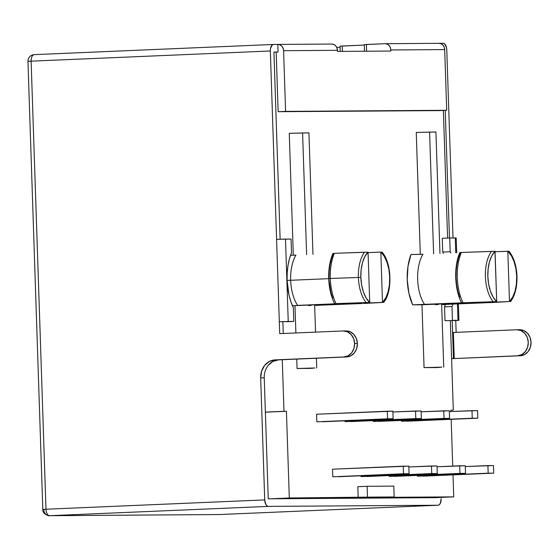 <?xml version="1.0" encoding="UTF-8"?>
<svg xmlns="http://www.w3.org/2000/svg" width="559" height="559" viewBox="0 0 559 559"><rect width="100%" height="100%" fill="white"/><g stroke="black" fill="none" stroke-linecap="round" stroke-linejoin="round"><path stroke-width="0.84" d="M268.187 365.397L272.89 361.435L278.55 359.87L346.65 356.942L350.891 355.776L354.42 352.799L356.705 348.481L357.39 343.464L354.609 343.485A13.018 11.18 89.6 0 0 343.352 330.942A13.018 11.18 89.6 0 0 343.009 330.956L279.717 333.646L279.318 321.725L279.717 333.646L343.009 330.956L347.314 331.76L351.031 334.429L353.595 338.544L354.609 343.485L353.924 348.495L351.646 352.82L348.11 355.79L343.869 356.963L346.65 356.942A13.018 11.18 -90.4 0 0 357.39 343.464L354.609 343.485A13.018 11.18 89.6 0 1 343.869 356.963L274.993 359.898L269.333 361.456L264.631 365.425L261.591 371.183L260.676 377.87L264.721 499.914L45.985 509.221L31.122 61.162L270.339 50.981L270.507 48.486L272.198 44.958L273.456 44.454L277.788 44.427L278.04 52.015L273.931 52.043L280.136 239.217L273.931 52.043L278.04 52.015L277.788 44.427L279.94 44.832L281.799 46.159L283.078 48.221L283.588 50.687L285.6 111.388L278.151 111.702L276.174 52.092L273.931 52.106L278.04 52.015L276.174 52.092L278.151 111.702L439.255 110.605L278.151 111.702L285.6 111.388L283.588 50.687L337.475 50.324L337.51 51.407L390.839 51.044L390.804 49.961L444.691 49.59L446.704 110.284L285.6 111.388L446.704 110.284L444.691 49.59L444.181 47.124L442.903 45.062L441.044 43.728L438.892 43.329A6.505 5.59 -90.4 0 1 439.06 43.322L385.172 43.693A6.505 5.59 89.6 0 1 390.804 49.961L390.839 51.044L337.51 51.407L336.965 47.85L335.686 45.796L333.828 44.461L331.676 44.056A6.505 5.59 -90.4 0 1 331.843 44.056L277.956 44.42A6.505 5.59 89.6 0 1 283.588 50.687L337.475 50.324A6.505 5.59 -90.4 0 0 331.843 44.056M290.568 255.281L295.928 255.1A32.534 16.658 87.6 0 0 290.659 280.283L287.095 280.422L290.659 280.283A32.534 16.658 87.6 0 0 297.598 305.389L337.622 303.684L297.598 305.389A32.534 16.658 87.6 0 1 290.659 280.283L328.713 278.668L290.659 280.283A32.534 16.658 87.6 0 1 295.928 255.1L290.953 255.267M336.029 303.614A37.886 19.397 -92.4 0 1 330.292 278.501L328.713 278.585L330.292 278.501A37.886 19.397 87.6 0 0 336.029 303.614L366.124 302.545A30.256 15.491 -92.4 0 1 358.403 277.446L330.292 278.501L358.403 277.446A30.256 15.491 87.6 0 0 366.124 302.545L369.625 302.468A28.167 14.422 -92.4 0 1 360.848 277.376L358.403 277.446L360.848 277.376L361.652 285.048L363.483 292.133L366.215 298.087L369.723 302.468L368.053 252.179L364.838 256.602L362.505 262.597L361.142 269.697L360.848 277.376A28.167 14.422 -92.4 0 1 367.962 252.179L364.454 252.249A30.256 15.491 87.6 0 0 358.403 277.446A30.256 15.491 -92.4 0 1 364.454 252.249L334.359 253.325A37.886 19.397 87.6 0 0 330.292 278.501A37.886 19.397 -92.4 0 1 334.359 253.325L368.053 252.179L369.723 302.468L298.45 305.5L369.723 302.468L336.029 303.614M334.603 303.691L335.051 303.656L334.603 303.691C331.047 296.494 329.083 288.13 328.713 278.585C328.447 269.047 329.852 260.655 332.926 253.402M508.669 251.27L507.914 251.222A28.167 14.422 -92.4 0 1 516.698 276.314L515.894 268.641L514.056 261.563L511.331 255.603L507.824 251.229L509.494 301.518L512.708 297.088L515.042 291.099L516.404 283.993L516.698 276.314A28.167 14.422 -92.4 0 1 509.584 301.518L442.805 304.571M510.5 301.518L510.64 301.532C515.084 295.383 517.201 286.984 517.005 276.321C516.495 265.665 513.819 257.301 508.976 251.236L495.064 251.767L507.824 251.229L509.494 301.518L441.652 304.403L509.494 301.518L492.032 302.552M438.102 505.231A6.505 3.333 -92.4 0 1 438.039 505.231L219.303 514.539A6.505 3.333 87.6 0 0 219.366 514.539L438.102 505.231A6.505 3.333 -92.4 0 0 441.156 498.712L440.331 503.317L439.297 504.728L438.039 505.231L268.271 506.391L266.978 505.902L265.853 504.504L264.721 499.914L45.985 509.221A6.505 3.333 87.6 0 0 49.534 515.698L268.271 506.391L438.039 505.231L219.303 514.539L49.534 515.698A6.505 5.59 89.6 0 1 49.36 515.705A6.505 5.59 89.6 0 1 43.735 509.431L45.985 509.221L31.122 61.162L28.872 61.371A6.505 5.59 89.6 0 1 28.865 61.266L27.95 61.35C28.013 58.332 29.431 56.228 32.191 55.034L34.176 54.635A6.505 3.333 87.6 0 0 31.122 61.162L270.339 50.981L276.586 239.35L270.339 50.981A6.505 3.333 -92.4 0 1 273.393 44.454A6.505 3.333 -92.4 0 1 273.456 44.454L277.788 44.427A6.505 5.59 89.6 0 1 277.956 44.42M442.728 252.067L442.274 238.288L449.716 237.973L442.274 238.288L442.728 252.067L450.177 251.753L442.728 252.067L443.336 253.367M447.598 238.064L443.364 110.43L447.598 238.064M286.348 321.739L293.789 321.425L286.348 321.739M218.96 514.546A6.505 5.59 -90.4 0 0 219.128 514.546L49.36 515.705A6.505 5.59 -90.4 0 0 49.534 515.698L268.271 506.391A6.505 3.333 -92.4 0 1 264.721 499.914L260.676 377.87A17.35 14.904 89.6 0 1 274.993 359.898L282.267 359.716L283.979 411.305L286.425 411.284L289.303 497.992L358.186 497.524L357.83 486.686L367.137 486.288L357.83 486.686L358.186 497.524L453.74 496.874L453.007 474.884L453.74 496.874L435.126 497.664L453.74 496.874L384.851 497.342L394.158 496.944L393.802 486.106L367.137 486.288L367.494 497.126L289.303 497.992L270.689 498.789L289.303 497.992L286.425 411.284L265.371 412.186L286.425 411.284L265.364 412.095L264.232 377.849L265.364 412.095L283.979 411.305L282.267 359.716L346.65 356.942L278.55 359.87A17.35 14.904 -90.4 0 0 264.232 377.849L260.676 377.87L264.232 377.849M452.72 466.094L451.169 419.32L452.72 466.094M444.545 306.877L451.993 306.563L444.545 306.877L445.006 320.663L455.753 320.524L452.196 320.545L453.454 358.48L451.595 358.557L454.236 358.473L453.37 332.465L454.236 358.473L453.454 358.48L452.196 320.545L450.337 320.621L453.307 410.152L450.861 410.166L450.91 411.536L450.861 410.166L453.307 410.152L450.337 320.621L445.006 320.663L444.545 306.877L445.509 304.389M401.502 421.234L401.474 420.424L401.502 421.234L472.236 418.223L471.985 410.641L449.352 411.599L477.54 410.599L477.791 418.188L401.502 421.234M417.433 476.198L417.405 475.388L417.433 476.198L488.175 473.187L487.923 465.598L465.284 466.562L493.478 465.563L493.73 473.152L417.433 476.198M373.279 421.43L373.251 420.62L373.279 421.43L444.021 418.418L443.769 410.83L421.13 411.794L449.324 410.795L449.576 418.377L373.279 421.43M389.218 476.394L389.19 475.583L389.218 476.394L459.952 473.382L459.701 465.794L437.068 466.758L465.256 465.759L465.514 473.34L389.218 476.394M345.057 421.619L345.029 420.808L345.057 421.619L415.798 418.607L415.547 411.026L392.907 411.983L421.102 410.984L421.353 418.572L345.057 421.619M360.995 476.582L360.967 475.772L360.995 476.582L431.737 473.571L431.485 465.989L408.846 466.947L437.04 465.947L437.292 473.536L360.995 476.582M316.834 421.814L316.583 414.226L316.834 421.814L387.576 418.803L387.324 411.214L316.583 414.226L392.879 411.179L393.131 418.768L316.834 421.814M332.773 476.778L332.521 469.19L332.773 476.778L403.514 473.766L403.263 466.178L332.521 469.19L408.818 466.143L409.069 473.725L332.773 476.778M437.39 367.543L424.057 367.633L421.975 304.774L412.982 304.837L421.975 304.774L424.057 367.633L441.896 367.116L437.39 367.543M417.936 254.401L422.918 254.233A32.534 16.658 87.6 0 0 424.588 304.522L412.626 304.837L408.86 293.042L407.252 279.724L407.979 266.384L410.956 254.548L422.918 254.233A32.534 16.658 87.6 0 0 424.588 304.522L496.713 301.601L494.953 251.312L491.829 255.736L489.495 261.731L488.133 268.83L487.839 276.509L488.643 284.182L490.481 291.267L493.206 297.227L496.623 301.601A28.167 14.422 -92.4 0 1 487.839 276.509A28.167 14.422 -92.4 0 1 494.953 251.312L491.452 251.389A30.256 15.491 87.6 0 0 493.122 301.678A30.256 15.491 -92.4 0 1 491.452 251.389L461.35 252.458A37.886 19.397 87.6 0 0 463.02 302.747A37.886 19.397 -92.4 0 1 461.35 252.458L460.029 252.542M420.298 254.331L416.252 132.441L420.298 254.331M429.591 132.35L433.616 253.779M444.65 304.62L443.266 304.613M310.399 368.409L297.067 368.5L296.752 359.067L297.067 368.5L314.899 367.983L310.399 368.409M295.886 332.954L294.977 305.64L292.42 305.654L298.45 305.5L294.977 305.64L295.886 332.954M293.307 255.197L289.262 133.308L293.307 255.197M302.594 133.217L306.625 254.645M317.729 305.291L316.268 305.48M449.457 237.98L445.223 110.347L449.457 237.98M439.241 43.322L443.224 43.295L444.517 43.784L446.438 47.291L446.774 49.779L453.014 237.952L446.774 49.779A6.505 3.333 -92.4 0 0 443.224 43.295L439.241 43.322M455.753 320.524L456.144 332.346L455.753 320.524L458.855 320.314L452.448 320.342L458.925 320.328L455.753 320.524M282.875 321.698L283.266 333.492L282.875 321.698L279.318 321.725L282.875 321.698M383.509 302.384L382.496 302.384L380.833 252.088L382.496 302.384L385.717 297.954L388.044 291.966L389.406 284.859L389.7 277.18L388.903 269.508L387.066 262.43L384.34 256.469L380.924 252.088L368.067 252.633L380.924 252.088A28.167 14.422 -92.4 0 1 389.7 277.18A28.167 14.422 -92.4 0 1 382.594 302.384L364.063 303.453M365.041 303.411L383.649 302.398C392.746 292.154 391.761 262.199 381.979 252.102L381.839 252.095M332.717 298.317L330.844 292.175L328.713 278.585M329.02 278.592L329.139 271.66L329.943 264.994L331.41 258.831L333.478 253.409M361.226 303.523L318.728 305.242L361.946 303.516M435.126 497.664L270.689 498.789L435.126 497.664M338.328 476.736L409.069 473.725L338.328 476.736M403.263 466.178L408.818 466.143L409.069 473.725L403.514 473.766L403.263 466.178M322.389 421.772L393.131 418.768L322.389 421.772M387.324 411.214L392.879 411.179L393.131 418.768L387.576 418.803L387.324 411.214M366.55 476.548L437.292 473.536L366.55 476.548M431.485 465.989L437.04 465.947L437.292 473.536L431.737 473.571L431.485 465.989M350.612 421.584L421.353 418.572L350.612 421.584M415.547 411.026L421.102 410.984L421.353 418.572L415.798 418.607L415.547 411.026M394.773 476.352L465.514 473.34L394.773 476.352M459.701 465.794L465.256 465.759L465.514 473.34L459.952 473.382L459.701 465.794M378.834 421.388L449.576 418.377L378.834 421.388M443.769 410.83L449.324 410.795L449.576 418.377L444.021 418.418L443.769 410.83M422.988 476.163L493.73 473.152L422.988 476.163M487.923 465.598L493.478 465.563L493.73 473.152L488.175 473.187L487.923 465.598M407.057 421.2L477.791 418.188L407.057 421.2M471.985 410.641L477.54 410.599L477.791 418.188L472.236 418.223L471.985 410.641M311.223 305.417L308.309 305.549M315.814 305.438L318.728 305.242M382.496 302.384L314.654 305.27L382.496 302.384M461.608 302.817L496.713 301.601L421.975 304.774L496.713 301.601L495.043 251.312L459.945 252.528M459.715 297.451L457.842 291.309L456.591 284.65L456.011 277.725L456.13 270.801L456.934 264.127L458.401 257.965L460.476 252.549M461.692 302.831L412.626 304.837A40.129 20.543 -92.4 0 1 410.956 254.548L413.185 254.52M491.054 302.587L488.943 302.65M488.217 302.657L445.719 304.375M435.307 304.683L438.221 304.55M417.566 254.415L414.631 254.485M439.961 253.506L435.929 131.966L416.252 132.441L435.531 132.029M312.97 254.373L308.938 132.832L289.262 133.308L308.54 132.895M394.158 496.944L367.494 497.126L367.137 486.288L393.802 486.106L394.158 496.944M276.586 239.35L279.318 321.725L293.789 321.425L293.335 307.646A41.324 21.158 -92.4 0 1 291.518 252.836L291.057 239.056L276.586 239.35L279.318 321.725L288.234 321.46L285.502 239.091L291.057 239.056L291.518 252.836L289.443 258.873L287.983 265.609L287.193 272.82L287.095 280.276L288.954 294.921L290.862 301.636L293.335 307.646L293.789 321.425L288.234 321.46L285.502 239.091L276.586 239.35M336.763 47.382L340.11 47.242L336.763 47.382M340.69 46.152L364.286 45.069L342.185 46.006L342.367 51.372L342.185 46.006L340.075 46.138L340.249 51.386M364.321 44.622L385.004 43.693L366.39 44.482L366.613 51.211L366.39 44.482L364.272 44.615L364.496 51.225M385.172 43.693A6.505 5.59 89.6 0 0 385.004 43.693L387.156 44.098L389.015 45.433L390.294 47.487L390.804 49.961L444.691 49.59A6.505 5.59 -90.4 0 0 439.06 43.322M439.255 110.605L446.704 110.284L439.255 110.605M517.012 329.761L519.786 329.74A13.018 11.18 -90.4 0 1 531.05 342.478A13.018 11.18 -90.4 0 1 520.303 355.762L517.529 355.783L521.771 354.609L525.299 351.632L527.584 347.314L528.269 342.297L527.249 337.356L524.691 333.241L520.974 330.579L516.663 329.768L453.37 332.465L516.663 329.768A13.018 11.18 89.6 0 1 517.012 329.761A13.018 11.18 89.6 0 1 528.269 342.499A13.018 11.18 89.6 0 1 517.529 355.783L451.602 358.682L520.303 355.762L524.545 354.588L528.08 351.618L530.358 347.293L531.043 342.283L530.03 337.343L527.465 333.22L523.748 330.558L519.444 329.747M265.364 412.095L268.243 498.803L270.689 498.789L268.243 498.803L265.364 412.095M219.128 514.546A6.505 5.59 -90.4 0 0 219.303 514.539L49.534 515.698A6.505 3.333 -92.4 0 1 45.985 509.221L42.812 509.41L27.95 61.35L31.122 61.162C31.185 57.207 32.226 55.034 34.239 54.635A6.505 3.333 87.6 0 0 34.176 54.635L273.33 44.461M345.783 330.935L343.715 330.949L350.095 331.739L353.812 334.408L356.369 338.523L357.39 343.464A13.018 11.18 -90.4 0 0 346.126 330.928L343.352 330.942M455.997 237.987L449.716 237.973L450.177 251.753A41.324 21.158 -92.4 0 1 450.785 253.045L450.177 251.753L449.716 237.973L455.271 237.931L455.767 252.836L455.271 237.931L456.193 237.952L456.682 252.794M451.993 306.563L452.448 320.342L451.993 306.563L452.958 304.068A41.324 21.158 -92.4 0 1 451.993 306.563M457.458 303.879L458.003 320.307L457.458 303.879M461.587 302.824C454.467 289.464 453.684 266.014 459.924 252.535M443.734 367.158L441.638 303.949M314.64 304.809L315.549 332.123M316.415 358.235L316.736 368.025M34.176 54.635L273.393 44.454M49.36 515.705C50.128 516.481 42.121 514.294 42.812 509.41M458.925 320.328L458.38 303.837"/></g></svg>
